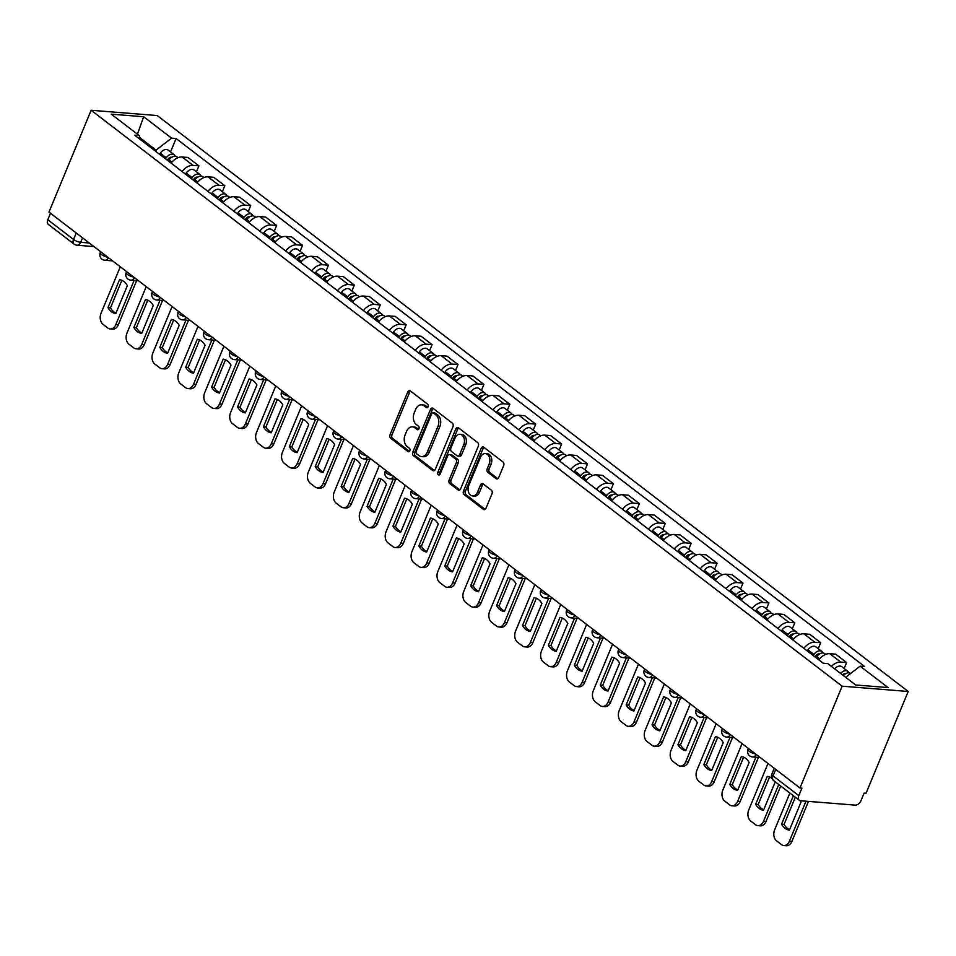 <?xml version="1.0" encoding="UTF-8"?>
<svg xmlns="http://www.w3.org/2000/svg" width="956" height="956" viewBox="0 0 956 956"><rect width="100%" height="100%" fill="white"/><g stroke="black" fill="none" stroke-linecap="round" stroke-linejoin="round"><path stroke-width="1.43" d="M428.109 406.742A1.876 1.326 -85.4 0 0 427.655 404.209L410.327 390.92A2.677 1.9 -85.4 0 0 409.562 390.622A2.677 1.9 -85.4 0 0 407.722 392.044L390.06 434.669A2.677 1.9 -85.4 0 0 390.717 438.29L408.033 451.567A1.876 1.326 -85.4 0 0 409.407 448.256L407.16 446.536A8.58 6.071 -85.4 0 1 405.093 434.956L406.563 431.407A8.58 6.071 -85.4 0 1 412.454 426.854A8.58 6.071 -85.4 0 1 414.916 427.834L417.151 429.543A1.876 1.326 -85.4 0 0 418.525 426.233L416.29 424.512A8.58 6.071 -85.4 0 1 414.211 412.932L415.681 409.383A8.58 6.071 -85.4 0 1 421.584 404.83A8.58 6.071 -85.4 0 1 424.034 405.81L426.28 407.519A1.876 1.326 -85.4 0 0 428.109 406.742M496.092 478.693A2.677 1.9 -85.4 0 0 496.857 478.992A2.677 1.9 -85.4 0 0 498.697 477.57L503.657 465.608A2.677 1.9 -85.4 0 0 502.999 461.999L483.772 447.241A2.677 1.9 -85.4 0 0 483.007 446.942A2.677 1.9 -85.4 0 0 481.155 448.364L463.505 490.99A2.677 1.9 -85.4 0 0 464.15 494.611L483.389 509.357A2.677 1.9 -85.4 0 0 484.154 509.668A2.677 1.9 -85.4 0 0 485.995 508.234L491.982 493.798A2.677 1.9 -85.4 0 0 491.336 490.177L483.103 483.867A2.677 1.9 -85.4 0 0 482.338 483.557A2.677 1.9 -85.4 0 0 480.486 484.979L477.522 492.149A7.17 5.079 -85.4 0 1 472.587 495.949A7.17 5.079 -85.4 0 1 468.799 485.457L480.426 457.398A7.17 5.079 -85.4 0 1 485.349 453.586A7.17 5.079 -85.4 0 1 489.149 464.078L487.213 468.763A2.677 1.9 -85.4 0 0 487.859 472.372L496.092 478.693L497.658 478.813M842.14 686.193L799.969 788.007L48.971 212.089L91.143 110.275L842.14 686.193L908.2 691.463L157.202 115.545L91.143 110.275M452.953 426.735A2.677 1.9 -85.4 0 0 452.308 423.114L433.068 408.367A2.677 1.9 -85.4 0 0 432.303 408.057A2.677 1.9 -85.4 0 0 430.463 409.479L412.801 452.104A2.677 1.9 -85.4 0 0 413.458 455.725L432.686 470.483A2.677 1.9 -85.4 0 0 433.462 470.782A2.677 1.9 -85.4 0 0 435.303 469.36L452.953 426.735M458.426 427.798L477.653 442.556A2.677 1.9 -85.4 0 1 478.311 446.177L460.649 488.803A2.677 1.9 -85.4 0 1 458.808 490.225A2.677 1.9 -85.4 0 1 458.044 489.914L449.81 483.605A2.677 1.9 -85.4 0 1 449.153 479.984L456.323 462.704A2.677 1.9 -85.4 0 0 455.665 459.083L450.204 454.889A2.677 1.9 -85.4 0 0 449.44 454.59A2.677 1.9 -85.4 0 0 447.599 456.012L440.142 474.009A1.876 1.326 -85.4 0 1 437.86 472.264L455.809 428.921A2.677 1.9 -85.4 0 1 457.649 427.499A2.677 1.9 -85.4 0 1 458.426 427.798M799.969 788.007L801.893 788.162L798.798 795.631A5.461 3.513 127.5 0 0 799.324 800.28A5.461 3.513 127.5 0 0 800.65 800.77L855.154 805.119A5.461 3.513 127.5 0 0 861.009 800.602L864.105 793.122L866.028 793.277L908.2 691.463M76.229 232.989L73.54 239.466A5.461 3.513 -52.5 0 0 74.066 244.115L48.326 224.373A5.461 3.513 -52.5 0 1 47.8 219.725L73.54 239.466A5.461 1.613 22.5 0 0 80.71 242.322L89.278 243.003M50.477 213.248L47.8 219.725M182.058 171.53A12.571 8.078 -52.5 0 1 193.04 165.388L182.082 156.987A12.571 8.078 127.5 0 0 171.1 163.118M182.082 156.987L187.95 157.453L198.908 165.854L196.434 171.829M193.04 165.388L198.908 165.854M222.342 191.69L224.815 185.727L213.857 177.314L207.99 176.848A12.571 8.078 127.5 0 0 197.008 182.99M207.966 191.391A12.571 8.078 -52.5 0 1 218.948 185.261L224.815 185.727M248.249 211.563L250.723 205.588L239.765 197.187L233.897 196.721A12.571 8.078 127.5 0 0 222.915 202.863M233.873 211.264A12.571 8.078 -52.5 0 1 244.856 205.122L250.723 205.588M274.157 231.424L276.631 225.461L265.672 217.06L259.805 216.582A12.571 8.078 127.5 0 0 248.823 222.724M259.781 231.137A12.571 8.078 -52.5 0 1 270.763 224.995L276.631 225.461M300.076 251.297L302.538 245.322L291.58 236.921L285.713 236.455A12.571 8.078 127.5 0 0 274.731 242.597M285.689 250.998A12.571 8.078 -52.5 0 1 296.671 244.856L302.538 245.322M325.984 271.169L328.446 265.194L317.488 256.794L311.62 256.316A12.571 8.078 127.5 0 0 300.638 262.458M311.596 270.871A12.571 8.078 -52.5 0 1 322.578 264.728L328.446 265.194M351.892 291.03L354.353 285.067L343.395 276.654L337.528 276.188A12.571 8.078 127.5 0 0 326.546 282.331M337.504 290.732A12.571 8.078 -52.5 0 1 348.486 284.589L354.353 285.067M377.799 310.903L380.261 304.928L369.303 296.527L363.435 296.061A12.571 8.078 127.5 0 0 352.453 302.204M363.411 310.604A12.571 8.078 -52.5 0 1 374.394 304.462L380.261 304.928M403.707 330.764L406.169 324.801L395.21 316.388L389.343 315.922A12.571 8.078 127.5 0 0 378.361 322.064M389.319 330.465A12.571 8.078 -52.5 0 1 400.301 324.335L406.169 324.801M429.614 350.637L432.088 344.662L421.118 336.261L415.251 335.795A12.571 8.078 127.5 0 0 404.269 341.937M415.227 350.338A12.571 8.078 -52.5 0 1 426.209 344.196L432.088 344.662M455.522 370.51L457.996 364.535L447.026 356.134L441.158 355.656A12.571 8.078 127.5 0 0 430.176 361.798M441.134 370.211A12.571 8.078 -52.5 0 1 452.116 364.069L457.996 364.535M481.43 390.371L483.903 384.408L472.933 375.995L467.066 375.529A12.571 8.078 127.5 0 0 456.084 381.671M467.042 390.072A12.571 8.078 -52.5 0 1 478.024 383.93L483.903 384.408M507.337 410.244L509.811 404.269L498.841 395.868L492.973 395.39A12.571 8.078 127.5 0 0 481.991 401.532M492.949 409.945A12.571 8.078 -52.5 0 1 503.932 403.802L509.811 404.269M533.245 430.104L535.719 424.141L524.748 415.729L518.881 415.263A12.571 8.078 127.5 0 0 507.899 421.405M518.857 429.806A12.571 8.078 -52.5 0 1 529.839 423.663L535.719 424.141M559.152 449.977L561.626 444.002L550.656 435.601L544.789 435.135A12.571 8.078 127.5 0 0 533.807 441.278M544.765 449.679A12.571 8.078 -52.5 0 1 555.747 443.536L561.626 444.002M585.06 469.838L587.534 463.875L576.564 455.462L570.696 454.996A12.571 8.078 127.5 0 0 559.714 461.139M570.672 469.551A12.571 8.078 -52.5 0 1 581.654 463.409L587.534 463.875M610.968 489.711L613.441 483.736L602.471 475.335L596.604 474.869A12.571 8.078 127.5 0 0 585.622 481.011M596.58 489.412A12.571 8.078 -52.5 0 1 607.562 483.27L613.441 483.736M636.875 509.584L639.349 503.609L628.379 495.208L622.511 494.73A12.571 8.078 127.5 0 0 611.529 500.872M622.487 509.285A12.571 8.078 -52.5 0 1 633.47 503.143L639.349 503.609M662.783 529.445L665.257 523.482L654.286 515.069L648.419 514.603A12.571 8.078 127.5 0 0 637.437 520.745M648.395 529.146A12.571 8.078 -52.5 0 1 659.377 523.004L665.257 523.482M688.69 549.318L691.164 543.343L680.194 534.942L674.327 534.476A12.571 8.078 127.5 0 0 663.345 540.606M674.303 549.019A12.571 8.078 -52.5 0 1 685.285 542.877L691.164 543.343M714.598 569.179L717.072 563.215L706.102 554.803L700.234 554.337A12.571 8.078 127.5 0 0 689.252 560.479M700.21 568.88A12.571 8.078 -52.5 0 1 711.192 562.737L717.072 563.215M740.506 589.051L742.979 583.076L732.009 574.676L726.142 574.209A12.571 8.078 127.5 0 0 715.16 580.352M726.118 588.753A12.571 8.078 -52.5 0 1 737.1 582.61L742.979 583.076M766.413 608.912L768.887 602.949L757.917 594.536L752.049 594.07A12.571 8.078 127.5 0 0 741.067 600.213M752.025 608.625A12.571 8.078 -52.5 0 1 763.008 602.483L768.887 602.949M792.321 628.785L794.795 622.81L783.824 614.409L777.957 613.943A12.571 8.078 127.5 0 0 766.975 620.086M777.933 628.486A12.571 8.078 -52.5 0 1 788.915 622.344L794.795 622.81M818.228 648.658L820.702 642.683L809.732 634.282L803.865 633.804A12.571 8.078 127.5 0 0 792.883 639.946M803.841 648.359A12.571 8.078 -52.5 0 1 814.823 642.217L820.702 642.683M844.136 668.519L846.61 662.556L835.64 654.143L829.772 653.677A12.571 8.078 127.5 0 0 818.79 659.819M831.385 666.368A12.571 8.078 -52.5 0 1 840.73 662.078L846.61 662.556M155.601 151.239L156.067 150.116L140.03 137.819M140.771 139.863L139.218 135.573L111.314 114.17L143.675 116.752L171.578 138.154L156.067 150.116M845.678 677.326L860.125 666.177L864.654 666.535L176.107 138.512L171.578 138.154M860.125 666.177L888.028 687.567L855.668 684.986L827.765 663.595L823.247 663.225L134.688 135.202L139.218 135.573M170.526 151.956L176.107 138.512M143.675 116.752L137.437 134.198M427.738 407.328L425.958 405.953A8.58 6.071 -85.4 0 0 423.508 404.986L421.584 404.83M412.454 426.854L414.378 427.009A8.58 6.071 -85.4 0 1 416.84 427.977L418.62 429.352M410.506 391.064A2.677 1.9 -85.4 0 0 409.646 392.199L391.984 434.825A2.677 1.9 -85.4 0 0 392.641 438.445L409.503 451.375M433.247 408.499A2.677 1.9 -85.4 0 0 432.387 409.634L414.725 452.26A2.677 1.9 -85.4 0 0 415.382 455.881L434.442 470.495M433.486 413.052A1.876 1.326 -85.4 0 0 431.658 413.84L416.171 451.256A1.876 1.326 -85.4 0 0 416.625 453.789L418.979 455.606A8.58 6.071 -85.4 0 0 421.441 456.574A8.58 6.071 -85.4 0 0 427.344 452.021L437.932 426.448A8.58 6.071 -85.4 0 0 435.852 414.868L433.486 413.052L435.422 413.207A1.876 1.326 -85.4 0 0 434.884 412.992L432.949 412.837M421.441 456.574L423.365 456.729A8.58 6.071 -85.4 0 0 429.268 452.176L427.344 452.021M435.422 413.207L437.776 415.024A8.58 6.071 -85.4 0 1 439.856 426.603L429.268 452.176M459.788 489.938L451.734 483.76L449.81 483.605M449.44 454.59L451.363 454.745A2.677 1.9 -85.4 0 1 452.128 455.044L457.589 459.239A2.677 1.9 -85.4 0 1 458.247 462.847L451.077 480.139A2.677 1.9 -85.4 0 0 451.734 483.76M458.593 427.941A2.677 1.9 -85.4 0 0 457.733 429.077L439.784 472.407A1.876 1.326 -85.4 0 0 439.856 474.499M463.744 444.755A7.17 5.079 -85.4 0 0 459.955 434.263A7.17 5.079 -85.4 0 0 455.032 438.075L450.933 447.958A2.677 1.9 -85.4 0 0 451.579 451.579L457.04 455.761A2.677 1.9 -85.4 0 0 457.805 456.072A2.677 1.9 -85.4 0 0 459.657 454.65L463.744 444.755L465.668 444.91A7.17 5.079 -85.4 0 0 461.879 434.418L459.955 434.263M457.805 456.072L459.74 456.227A2.677 1.9 -85.4 0 0 461.581 454.805L459.657 454.65M465.668 444.91L461.581 454.805M485.349 453.586L487.285 453.742A7.17 5.079 -85.4 0 1 491.073 464.234L489.137 468.906A2.677 1.9 -85.4 0 0 489.783 472.527L497.837 478.705M472.587 495.949L474.511 496.104A7.17 5.079 -85.4 0 0 479.446 492.292L477.522 492.149M483.282 483.999A2.677 1.9 -85.4 0 0 482.41 485.134L479.446 492.292M483.951 447.384A2.677 1.9 -85.4 0 0 483.079 448.519L465.429 491.145A2.677 1.9 -85.4 0 0 466.074 494.754L485.134 509.369M168.316 160.99L169.081 159.915A6.835 4.398 -52.5 0 1 176.944 156.868L177.995 157.68M119.56 279.654L107.98 307.605A17.077 12.081 -85.4 0 0 115.784 313.592L127.363 285.641A17.077 12.081 -85.4 0 0 119.56 279.654M120.289 266.784L101.037 313.269A8.198 5.796 -85.4 0 0 103.021 324.335L107.837 328.028A8.198 5.796 -85.4 0 0 110.179 328.96A8.198 5.796 -85.4 0 0 115.819 324.61L134.127 280.395M167.312 160.214L168.184 158.983A3.274 2.103 -52.5 0 1 171.686 157.37M165.496 158.827L166.26 157.752A6.835 4.398 -52.5 0 1 174.123 154.705A6.835 4.398 -52.5 0 1 175.175 156.258M159.509 154.239L160.273 153.163A6.835 4.398 -52.5 0 1 168.136 150.128L174.123 154.705M121.866 280.323L110.49 307.808A17.077 12.081 -85.4 0 0 115.975 313.126M136.636 280.598L118.317 324.813A8.198 5.796 94.6 0 1 112.689 329.163L110.179 328.96M110.49 307.808L107.98 307.605M194.223 180.863L194.988 179.788A6.835 4.398 -52.5 0 1 202.851 176.741L203.903 177.553M145.467 299.527L133.888 327.466A17.077 12.081 -85.4 0 0 141.691 333.453L153.271 305.514A17.077 12.081 -85.4 0 0 145.467 299.527M146.196 286.657L126.945 333.142A8.198 5.796 -85.4 0 0 128.929 344.196L133.744 347.888A8.198 5.796 -85.4 0 0 136.087 348.82A8.198 5.796 -85.4 0 0 141.727 344.471L160.034 300.268M193.22 180.087L194.092 178.856A3.274 2.103 -52.5 0 1 197.605 177.23M191.403 178.688L192.168 177.625A6.835 4.398 -52.5 0 1 200.031 174.578A6.835 4.398 -52.5 0 1 201.083 176.119M185.416 174.112L186.181 173.036A6.835 4.398 -52.5 0 1 194.044 169.989L200.031 174.578M147.774 300.196L136.397 327.669A17.077 12.081 -85.4 0 0 141.882 332.987M162.544 300.471L144.225 344.674A8.198 5.796 94.6 0 1 138.596 349.024L136.087 348.82M136.397 327.669L133.888 327.466M220.131 200.724L220.896 199.649A6.835 4.398 -52.5 0 1 228.759 196.613L229.81 197.414M171.375 319.4L159.795 347.339A17.077 12.081 -85.4 0 0 167.599 353.326L179.178 325.375A17.077 12.081 -85.4 0 0 171.375 319.4M172.104 306.518L152.852 353.003A8.198 5.796 -85.4 0 0 154.836 364.069L159.652 367.761A8.198 5.796 -85.4 0 0 161.994 368.693A8.198 5.796 -85.4 0 0 167.635 364.344L185.942 320.129M219.127 199.947L220 198.729A3.274 2.103 -52.5 0 1 223.513 197.103M217.311 198.561L218.076 197.486A6.835 4.398 -52.5 0 1 225.939 194.438A6.835 4.398 -52.5 0 1 226.99 195.992M211.324 193.972L212.089 192.909A6.835 4.398 -52.5 0 1 219.952 189.862L225.939 194.438M173.681 320.057L162.305 347.542A17.077 12.081 -85.4 0 0 167.79 352.86M188.452 320.332L170.132 364.547A8.198 5.796 94.6 0 1 164.504 368.897L161.994 368.693M162.305 347.542L159.795 347.339M246.039 220.597L246.803 219.522A6.835 4.398 -52.5 0 1 254.666 216.474L255.718 217.287M197.283 339.26L185.703 367.212A17.077 12.081 -85.4 0 0 193.506 373.187L205.086 345.247A17.077 12.081 -85.4 0 0 197.283 339.26M198.011 326.39L178.76 372.876A8.198 5.796 -85.4 0 0 180.744 383.93L185.56 387.634A8.198 5.796 -85.4 0 0 187.902 388.566A8.198 5.796 -85.4 0 0 193.542 384.216L211.85 340.001M245.035 219.82L245.907 218.589A3.274 2.103 -52.5 0 1 249.42 216.976M243.218 218.434L243.983 217.359A6.835 4.398 -52.5 0 1 251.846 214.311A6.835 4.398 -52.5 0 1 252.898 215.865M237.231 213.845L237.996 212.77A6.835 4.398 -52.5 0 1 245.859 209.723L251.846 214.311M199.589 339.93L188.213 367.403A17.077 12.081 -85.4 0 0 193.698 372.732M214.359 340.205L196.04 384.408A8.198 5.796 94.6 0 1 190.411 388.757L187.902 388.566M188.213 367.403L185.703 367.212M271.946 240.458L272.711 239.394A6.835 4.398 -52.5 0 1 280.574 236.347L281.626 237.16M223.19 359.133L211.611 387.072A17.077 12.081 -85.4 0 0 219.414 393.059L230.994 365.12A17.077 12.081 -85.4 0 0 223.19 359.133M223.919 346.251L204.668 392.749A8.198 5.796 -85.4 0 0 206.651 403.802L211.467 407.495A8.198 5.796 -85.4 0 0 213.809 408.427A8.198 5.796 -85.4 0 0 219.45 404.077L237.757 359.874M270.942 239.693L271.815 238.462A3.274 2.103 -52.5 0 1 275.328 236.837M269.126 238.295L269.891 237.219A6.835 4.398 -52.5 0 1 277.754 234.184A6.835 4.398 -52.5 0 1 278.805 235.726M263.139 233.706L263.904 232.643A6.835 4.398 -52.5 0 1 271.767 229.595L277.754 234.184M225.496 359.791L214.12 387.276A17.077 12.081 -85.4 0 0 219.605 392.593M240.267 360.065L221.947 404.28A8.198 5.796 94.6 0 1 216.319 408.63L213.809 408.427M214.12 387.276L211.611 387.072M297.854 260.331L298.619 259.255A6.835 4.398 -52.5 0 1 306.482 256.208L307.533 257.021M249.098 378.994L237.518 406.945A17.077 12.081 -85.4 0 0 245.322 412.932L256.901 384.981A17.077 12.081 -85.4 0 0 249.098 378.994M249.827 366.124L230.575 412.61A8.198 5.796 -85.4 0 0 232.559 423.675L237.375 427.368A8.198 5.796 -85.4 0 0 239.717 428.3A8.198 5.796 -85.4 0 0 245.357 423.95L263.665 379.735M296.85 259.554L297.722 258.323A3.274 2.103 -52.5 0 1 301.236 256.71M295.034 258.168L295.798 257.092A6.835 4.398 -52.5 0 1 303.661 254.045A6.835 4.398 -52.5 0 1 304.713 255.599M289.047 253.579L289.823 252.504A6.835 4.398 -52.5 0 1 297.675 249.468L303.661 254.045M251.404 379.663L240.028 407.137A17.077 12.081 -85.4 0 0 245.513 412.466M266.174 379.938L247.855 424.141A8.198 5.796 94.6 0 1 242.226 428.503L239.717 428.3M240.028 407.137L237.518 406.945M323.761 280.192L324.526 279.128A6.835 4.398 -52.5 0 1 332.389 276.081L333.441 276.893M275.005 398.867L263.426 426.806A17.077 12.081 -85.4 0 0 271.229 432.793L282.809 404.854A17.077 12.081 -85.4 0 0 275.005 398.867M275.734 385.997L256.483 432.482A8.198 5.796 -85.4 0 0 258.467 443.536L263.282 447.229A8.198 5.796 -85.4 0 0 265.625 448.161A8.198 5.796 -85.4 0 0 271.265 443.811L289.572 399.608M322.758 279.427L323.63 278.196A3.274 2.103 -52.5 0 1 327.143 276.571M320.941 278.029L321.706 276.965A6.835 4.398 -52.5 0 1 329.569 273.918A6.835 4.398 -52.5 0 1 330.621 275.459M314.966 273.452L315.731 272.376A6.835 4.398 -52.5 0 1 323.582 269.329L329.569 273.918M277.312 399.524L265.935 427.009A17.077 12.081 -85.4 0 0 271.42 432.327M292.082 399.799L273.763 444.014A8.198 5.796 94.6 0 1 268.134 448.364L265.625 448.161M265.935 427.009L263.426 426.806M349.669 300.065L350.434 298.989A6.835 4.398 -52.5 0 1 358.297 295.954L359.348 296.754M300.913 418.728L289.333 446.679A17.077 12.081 -85.4 0 0 297.137 452.666L308.716 424.715A17.077 12.081 -85.4 0 0 300.913 418.728M301.642 405.858L282.39 452.343A8.198 5.796 -85.4 0 0 284.374 463.409L289.19 467.102A8.198 5.796 -85.4 0 0 291.532 468.034A8.198 5.796 -85.4 0 0 297.173 463.684L315.48 419.469M348.665 299.288L349.538 298.069A3.274 2.103 -52.5 0 1 353.051 296.444M346.849 297.902L347.614 296.826A6.835 4.398 -52.5 0 1 355.477 293.779A6.835 4.398 -52.5 0 1 356.528 295.332M340.874 293.313L341.639 292.237A6.835 4.398 -52.5 0 1 349.49 289.202L355.477 293.779M303.219 419.397L291.843 446.882A17.077 12.081 -85.4 0 0 297.328 452.2M317.99 419.672L299.67 463.887A8.198 5.796 94.6 0 1 294.042 468.237L291.532 468.034M291.843 446.882L289.333 446.679M375.577 319.937L376.341 318.862A6.835 4.398 -52.5 0 1 384.204 315.815L385.256 316.627M326.821 438.601L315.241 466.54A17.077 12.081 -85.4 0 0 323.044 472.527L334.624 444.588A17.077 12.081 -85.4 0 0 326.821 438.601M327.55 425.731L308.298 472.216A8.198 5.796 -85.4 0 0 310.282 483.27L315.098 486.963A8.198 5.796 -85.4 0 0 317.44 487.907A8.198 5.796 -85.4 0 0 323.08 483.545L341.388 439.342M374.573 319.161L375.445 317.93A3.274 2.103 -52.5 0 1 378.958 316.305M372.756 317.762L373.521 316.699A6.835 4.398 -52.5 0 1 381.384 313.652A6.835 4.398 -52.5 0 1 382.436 315.193M366.781 313.186L367.546 312.11A6.835 4.398 -52.5 0 1 375.397 309.063L381.384 313.652M329.127 439.27L317.75 466.743A17.077 12.081 -85.4 0 0 323.236 472.061M343.897 439.545L325.578 483.748A8.198 5.796 94.6 0 1 319.949 488.098L317.44 487.907M317.75 466.743L315.241 466.54M401.484 339.798L402.249 338.723A6.835 4.398 -52.5 0 1 410.112 335.687L411.164 336.5M352.728 458.474L341.149 486.413A17.077 12.081 -85.4 0 0 348.952 492.4L360.531 464.449A17.077 12.081 -85.4 0 0 352.728 458.474M353.457 445.592L334.206 492.089A8.198 5.796 -85.4 0 0 336.189 503.143L341.005 506.835A8.198 5.796 -85.4 0 0 343.347 507.767A8.198 5.796 -85.4 0 0 348.988 503.418L367.295 459.203M400.48 339.022L401.353 337.803A3.274 2.103 -52.5 0 1 404.866 336.177M398.664 337.635L399.429 336.56A6.835 4.398 -52.5 0 1 407.292 333.525A6.835 4.398 -52.5 0 1 408.343 335.066M392.689 333.046L393.454 331.983A6.835 4.398 -52.5 0 1 401.305 328.936L407.292 333.525M355.035 459.131L343.658 486.616A17.077 12.081 -85.4 0 0 349.143 491.934M369.805 459.406L351.485 503.621A8.198 5.796 94.6 0 1 345.857 507.971L343.347 507.767M343.658 486.616L341.149 486.413M427.392 359.671L428.157 358.596A6.835 4.398 -52.5 0 1 436.02 355.548L437.071 356.361M378.636 478.335L367.056 506.286A17.077 12.081 -85.4 0 0 374.86 512.273L386.439 484.322A17.077 12.081 -85.4 0 0 378.636 478.335M379.365 465.464L360.113 511.95A8.198 5.796 -85.4 0 0 362.097 523.004L366.913 526.708A8.198 5.796 -85.4 0 0 369.267 527.64A8.198 5.796 -85.4 0 0 374.895 523.29L393.203 479.075M426.388 358.894L427.26 357.664A3.274 2.103 -52.5 0 1 430.774 356.05M424.572 357.508L425.336 356.433A6.835 4.398 -52.5 0 1 433.199 353.385A6.835 4.398 -52.5 0 1 434.251 354.939M418.597 352.919L419.361 351.844A6.835 4.398 -52.5 0 1 427.213 348.797L433.199 353.385M380.942 479.004L369.566 506.477A17.077 12.081 -85.4 0 0 375.051 511.807M395.712 479.279L377.405 523.482A8.198 5.796 94.6 0 1 371.765 527.832L369.267 527.64M369.566 506.477L367.056 506.286M453.299 379.532L454.064 378.468A6.835 4.398 -52.5 0 1 461.927 375.421L462.979 376.234M404.543 498.207L392.964 526.147A17.077 12.081 -85.4 0 0 400.767 532.134L412.347 504.194A17.077 12.081 -85.4 0 0 404.543 498.207M405.272 485.325L386.021 531.823A8.198 5.796 -85.4 0 0 388.005 542.877L392.82 546.569A8.198 5.796 -85.4 0 0 395.175 547.501A8.198 5.796 -85.4 0 0 400.803 543.151L419.11 498.948M452.296 378.767L453.168 377.536A3.274 2.103 -52.5 0 1 456.681 375.911M450.479 377.369L451.244 376.294A6.835 4.398 -52.5 0 1 459.107 373.258A6.835 4.398 -52.5 0 1 460.159 374.8M444.504 372.78L445.269 371.717A6.835 4.398 -52.5 0 1 453.12 368.669L459.107 373.258M406.85 498.865L395.473 526.35A17.077 12.081 -85.4 0 0 400.958 531.667M421.62 499.14L403.312 543.355A8.198 5.796 94.6 0 1 397.672 547.704L395.175 547.501M395.473 526.35L392.964 526.147M479.207 399.405L479.972 398.329A6.835 4.398 -52.5 0 1 487.835 395.282L488.886 396.095M430.451 518.068L418.871 546.019A17.077 12.081 -85.4 0 0 426.675 552.006L438.254 524.055A17.077 12.081 -85.4 0 0 430.451 518.068M431.192 505.198L411.928 551.684A8.198 5.796 -85.4 0 0 413.912 562.749L418.728 566.442A8.198 5.796 -85.4 0 0 421.082 567.374A8.198 5.796 -85.4 0 0 426.711 563.024L445.018 518.809M478.203 398.628L479.075 397.397A3.274 2.103 -52.5 0 1 482.589 395.784M476.387 397.242L477.152 396.166A6.835 4.398 -52.5 0 1 485.015 393.119A6.835 4.398 -52.5 0 1 486.066 394.673M470.412 392.653L471.177 391.578A6.835 4.398 -52.5 0 1 479.028 388.542L485.015 393.119M432.757 518.738L421.381 546.211A17.077 12.081 -85.4 0 0 426.878 551.54M447.528 519.012L429.22 563.215A8.198 5.796 94.6 0 1 423.58 567.577L421.082 567.374M421.381 546.211L418.871 546.019M505.115 419.266L505.879 418.202A6.835 4.398 -52.5 0 1 513.742 415.155L514.794 415.968M456.359 537.941L444.779 565.88A17.077 12.081 -85.4 0 0 452.582 571.867L464.162 543.928A17.077 12.081 -85.4 0 0 456.359 537.941M457.099 525.071L437.836 571.557A8.198 5.796 -85.4 0 0 439.82 582.61L444.636 586.303A8.198 5.796 -85.4 0 0 446.99 587.235A8.198 5.796 -85.4 0 0 452.618 582.885L470.926 538.682M504.111 418.501L504.983 417.27A3.274 2.103 -52.5 0 1 508.496 415.645M502.294 417.103L503.059 416.039A6.835 4.398 -52.5 0 1 510.922 412.992A6.835 4.398 -52.5 0 1 511.974 414.534M496.319 412.526L497.084 411.45A6.835 4.398 -52.5 0 1 504.935 408.403L510.922 412.992M458.665 538.598L447.289 566.083A17.077 12.081 -85.4 0 0 452.786 571.401M473.435 538.873L455.128 583.088A8.198 5.796 94.6 0 1 449.487 587.438L446.99 587.235M447.289 566.083L444.779 565.88M531.022 439.139L531.787 438.063A6.835 4.398 -52.5 0 1 539.65 435.028L540.702 435.828M482.266 557.802L470.687 585.753A17.077 12.081 -85.4 0 0 478.49 591.74L490.07 563.789A17.077 12.081 -85.4 0 0 482.266 557.802M483.007 544.932L463.744 591.417A8.198 5.796 -85.4 0 0 465.727 602.483L470.543 606.176A8.198 5.796 -85.4 0 0 472.897 607.108A8.198 5.796 -85.4 0 0 478.526 602.758L496.833 558.543M530.018 438.362L530.891 437.143A3.274 2.103 -52.5 0 1 534.404 435.518M528.202 436.976L528.967 435.9A6.835 4.398 -52.5 0 1 536.83 432.853A6.835 4.398 -52.5 0 1 537.881 434.406M522.227 432.387L522.992 431.311A6.835 4.398 -52.5 0 1 530.843 428.276L536.83 432.853M484.573 558.471L473.196 585.956A17.077 12.081 -85.4 0 0 478.693 591.274M499.343 558.746L481.035 602.961A8.198 5.796 94.6 0 1 475.395 607.311L472.897 607.108M473.196 585.956L470.687 585.753M556.93 459.011L557.695 457.936A6.835 4.398 -52.5 0 1 565.558 454.889L566.609 455.701M508.174 577.675L496.594 605.626A17.077 12.081 -85.4 0 0 504.398 611.601L515.977 583.662A17.077 12.081 -85.4 0 0 508.174 577.675M508.915 564.805L489.651 611.29A8.198 5.796 -85.4 0 0 491.635 622.344L496.451 626.037A8.198 5.796 -85.4 0 0 498.805 626.981A8.198 5.796 -85.4 0 0 504.433 622.619L522.741 578.416M555.926 458.235L556.798 457.004A3.274 2.103 -52.5 0 1 560.312 455.391M554.11 456.837L554.874 455.773A6.835 4.398 -52.5 0 1 562.737 452.726A6.835 4.398 -52.5 0 1 563.789 454.267M548.135 452.26L548.899 451.184A6.835 4.398 -52.5 0 1 556.75 448.137L562.737 452.726M510.48 578.344L499.104 605.817A17.077 12.081 -85.4 0 0 504.601 611.147M525.25 578.619L506.943 622.822A8.198 5.796 94.6 0 1 501.303 627.172L498.805 626.981M499.104 605.817L496.594 605.626M582.837 478.872L583.602 477.797A6.835 4.398 -52.5 0 1 591.465 474.762L592.529 475.574M534.081 597.548L522.502 625.487A17.077 12.081 -85.4 0 0 530.305 631.474L541.885 603.535A17.077 12.081 -85.4 0 0 534.081 597.548M534.822 584.666L515.559 631.163A8.198 5.796 -85.4 0 0 517.543 642.217L522.358 645.909A8.198 5.796 -85.4 0 0 524.713 646.842A8.198 5.796 -85.4 0 0 530.341 642.492L548.648 598.289M581.834 478.096L582.706 476.877A3.274 2.103 -52.5 0 1 586.219 475.252M580.017 476.709L580.782 475.634A6.835 4.398 -52.5 0 1 588.645 472.599A6.835 4.398 -52.5 0 1 589.697 474.14M574.042 472.121L574.807 471.057A6.835 4.398 -52.5 0 1 582.658 468.01L588.645 472.599M536.388 598.205L525.011 625.69A17.077 12.081 -85.4 0 0 530.508 631.008M551.158 598.48L532.851 642.695A8.198 5.796 94.6 0 1 527.21 647.045L524.713 646.842M525.011 625.69L522.502 625.487M608.745 498.745L609.51 497.67A6.835 4.398 -52.5 0 1 617.373 494.622L618.436 495.435M559.989 617.409L548.409 645.36A17.077 12.081 -85.4 0 0 556.213 651.347L567.792 623.396A17.077 12.081 -85.4 0 0 559.989 617.409M560.73 604.539L541.466 651.024A8.198 5.796 -85.4 0 0 543.45 662.09L548.266 665.782A8.198 5.796 -85.4 0 0 550.62 666.714A8.198 5.796 -85.4 0 0 556.249 662.365L574.556 618.15M607.741 497.968L608.614 496.738A3.274 2.103 -52.5 0 1 612.127 495.124M605.925 496.582L606.69 495.507A6.835 4.398 -52.5 0 1 614.553 492.46A6.835 4.398 -52.5 0 1 615.604 494.013M599.95 491.993L600.715 490.918A6.835 4.398 -52.5 0 1 608.566 487.871L614.553 492.46M562.295 618.078L550.919 645.551A17.077 12.081 -85.4 0 0 556.416 650.881M577.066 618.353L558.758 662.556A8.198 5.796 94.6 0 1 553.118 666.906L550.62 666.714M550.919 645.551L548.409 645.36M634.653 518.606L635.417 517.543A6.835 4.398 -52.5 0 1 643.28 514.495L644.344 515.308M585.897 637.282L574.317 665.221A17.077 12.081 -85.4 0 0 582.12 671.208L593.7 643.269A17.077 12.081 -85.4 0 0 585.897 637.282M586.637 624.411L567.374 670.897A8.198 5.796 -85.4 0 0 569.358 681.951L574.174 685.643A8.198 5.796 -85.4 0 0 576.528 686.575A8.198 5.796 -85.4 0 0 582.156 682.226L600.476 638.022M633.649 517.841L634.521 516.61A3.274 2.103 -52.5 0 1 638.034 514.985M631.832 516.443L632.597 515.368A6.835 4.398 -52.5 0 1 640.46 512.332A6.835 4.398 -52.5 0 1 641.512 513.874M625.857 511.854L626.622 510.791A6.835 4.398 -52.5 0 1 634.485 507.744L640.46 512.332M588.203 637.939L576.827 665.424A17.077 12.081 -85.4 0 0 582.324 670.742M602.973 638.214L584.666 682.429A8.198 5.796 94.6 0 1 579.025 686.778L576.528 686.575M576.827 665.424L574.317 665.221M660.56 538.479L661.325 537.403A6.835 4.398 -52.5 0 1 669.188 534.356L670.252 535.169M611.804 657.142L600.225 685.093A17.077 12.081 -85.4 0 0 608.028 691.08L619.608 663.129A17.077 12.081 -85.4 0 0 611.804 657.142M612.545 644.272L593.282 690.758A8.198 5.796 -85.4 0 0 595.265 701.823L600.081 705.516A8.198 5.796 -85.4 0 0 602.435 706.448A8.198 5.796 -85.4 0 0 608.064 702.098L626.383 657.883M659.556 537.702L660.429 536.471A3.274 2.103 -52.5 0 1 663.942 534.858M657.74 536.316L658.505 535.24A6.835 4.398 -52.5 0 1 666.368 532.193A6.835 4.398 -52.5 0 1 667.419 533.747M651.765 531.727L652.53 530.652A6.835 4.398 -52.5 0 1 660.393 527.616L666.368 532.193M614.111 657.812L602.734 685.297A17.077 12.081 -85.4 0 0 608.231 690.614M628.881 658.087L610.573 702.302A8.198 5.796 94.6 0 1 604.933 706.651L602.435 706.448M602.734 685.297L600.225 685.093M686.468 558.34L687.233 557.276A6.835 4.398 -52.5 0 1 695.096 554.229L696.159 555.042M637.712 677.015L626.132 704.954A17.077 12.081 -85.4 0 0 633.947 710.941L645.515 683.002A17.077 12.081 -85.4 0 0 637.712 677.015M638.453 664.145L619.189 710.631A8.198 5.796 -85.4 0 0 621.173 721.684L625.989 725.377A8.198 5.796 -85.4 0 0 628.343 726.309A8.198 5.796 -85.4 0 0 633.971 721.959L652.291 677.756M685.464 557.575L686.336 556.344A3.274 2.103 -52.5 0 1 689.85 554.719M683.648 556.177L684.412 555.113A6.835 4.398 -52.5 0 1 692.275 552.066A6.835 4.398 -52.5 0 1 693.327 553.608M677.673 551.6L678.437 550.525A6.835 4.398 -52.5 0 1 686.3 547.477L692.275 552.066M640.018 677.685L628.642 705.158A17.077 12.081 -85.4 0 0 634.139 710.475M654.788 677.959L636.481 722.162A8.198 5.796 94.6 0 1 630.841 726.512L628.343 726.309M628.642 705.158L626.132 704.954M712.375 578.213L713.14 577.137A6.835 4.398 -52.5 0 1 721.003 574.102L722.067 574.903M663.619 696.876L652.04 724.827A17.077 12.081 -85.4 0 0 659.855 730.814L671.423 702.863A17.077 12.081 -85.4 0 0 663.619 696.876M664.36 684.006L645.097 730.492A8.198 5.796 -85.4 0 0 647.081 741.557L651.896 745.25A8.198 5.796 -85.4 0 0 654.251 746.182A8.198 5.796 -85.4 0 0 659.879 741.832L678.198 697.617M711.372 577.436L712.244 576.217A3.274 2.103 -52.5 0 1 715.757 574.592M709.555 576.05L710.32 574.974A6.835 4.398 -52.5 0 1 718.183 571.927A6.835 4.398 -52.5 0 1 719.235 573.481M703.58 571.461L704.345 570.385A6.835 4.398 -52.5 0 1 712.208 567.35L718.183 571.927M665.926 697.545L654.549 725.03A17.077 12.081 -85.4 0 0 660.046 730.348M680.696 697.82L662.389 742.035A8.198 5.796 94.6 0 1 656.748 746.385L654.251 746.182M654.549 725.03L652.04 724.827M738.283 598.086L739.048 597.01A6.835 4.398 -52.5 0 1 746.911 593.963L747.974 594.775M689.527 716.749L677.947 744.7A17.077 12.081 -85.4 0 0 685.763 750.675L697.33 722.736A17.077 12.081 -85.4 0 0 689.527 716.749M690.268 703.879L671.004 750.364A8.198 5.796 -85.4 0 0 672.988 761.418L677.804 765.111A8.198 5.796 -85.4 0 0 680.158 766.055A8.198 5.796 -85.4 0 0 685.787 761.705L704.106 717.49M737.279 597.309L738.152 596.078A3.274 2.103 -52.5 0 1 741.665 594.465M735.463 595.911L736.228 594.847A6.835 4.398 -52.5 0 1 744.091 591.8A6.835 4.398 -52.5 0 1 745.142 593.341M729.488 591.334L730.253 590.258A6.835 4.398 -52.5 0 1 738.116 587.211L744.091 591.8M691.833 717.418L680.457 744.891A17.077 12.081 -85.4 0 0 685.954 750.221M706.603 717.693L688.296 761.896A8.198 5.796 94.6 0 1 682.656 766.246L680.158 766.055M680.457 744.891L677.947 744.7M764.191 617.946L764.955 616.871A6.835 4.398 -52.5 0 1 772.818 613.836L773.882 614.648M715.435 736.622L703.855 764.561A17.077 12.081 -85.4 0 0 711.67 770.548L723.238 742.609A17.077 12.081 -85.4 0 0 715.435 736.622M716.175 723.74L696.912 770.237A8.198 5.796 -85.4 0 0 698.896 781.291L703.712 784.984A8.198 5.796 -85.4 0 0 706.066 785.916A8.198 5.796 -85.4 0 0 711.694 781.566L730.014 737.363M763.187 617.182L764.059 615.951A3.274 2.103 -52.5 0 1 767.572 614.326M761.37 615.784L762.135 614.708A6.835 4.398 -52.5 0 1 769.998 611.673A6.835 4.398 -52.5 0 1 771.05 613.214M755.395 611.195L756.16 610.131A6.835 4.398 -52.5 0 1 764.023 607.084L769.998 611.673M717.741 737.279L706.365 764.764A17.077 12.081 -85.4 0 0 711.862 770.082M732.511 737.554L714.204 781.769A8.198 5.796 94.6 0 1 708.563 786.119L706.066 785.916M706.365 764.764L703.855 764.561M790.098 637.819L790.863 636.744A6.835 4.398 -52.5 0 1 798.726 633.697L799.79 634.509M741.342 756.483L729.763 784.434A17.077 12.081 -85.4 0 0 737.578 790.421L749.145 762.47A17.077 12.081 -85.4 0 0 741.342 756.483M742.083 743.613L722.82 790.098A8.198 5.796 -85.4 0 0 724.803 801.164L729.619 804.856A8.198 5.796 -85.4 0 0 731.973 805.788A8.198 5.796 -85.4 0 0 737.602 801.439L755.921 757.224M789.094 637.043L789.967 635.812A3.274 2.103 -52.5 0 1 793.48 634.198M787.278 635.656L788.043 634.581A6.835 4.398 -52.5 0 1 795.906 631.534A6.835 4.398 -52.5 0 1 796.957 633.087M781.303 631.068L782.068 629.992A6.835 4.398 -52.5 0 1 789.931 626.945L795.906 631.534M743.649 757.152L732.272 784.625A17.077 12.081 -85.4 0 0 737.769 789.955M758.419 757.427L740.111 801.63A8.198 5.796 94.6 0 1 734.471 805.98L731.973 805.788M732.272 784.625L729.763 784.434M816.006 657.68L816.771 656.617A6.835 4.398 -52.5 0 1 824.634 653.569L825.697 654.382M771.946 778.507A17.077 12.081 -85.4 0 0 767.25 776.356L755.67 804.295A17.077 12.081 -85.4 0 0 763.486 810.282L775.053 782.343A17.077 12.081 -85.4 0 0 774.264 781.064M767.991 763.486L748.727 809.971A8.198 5.796 -85.4 0 0 750.711 821.025L755.527 824.717A8.198 5.796 -85.4 0 0 757.881 825.649A8.198 5.796 -85.4 0 0 763.509 821.3L778.758 784.506M815.002 656.915L815.874 655.685A3.274 2.103 -52.5 0 1 819.388 654.059M813.186 655.517L813.95 654.442A6.835 4.398 -52.5 0 1 821.813 651.406A6.835 4.398 -52.5 0 1 822.865 652.948M807.211 650.94L807.975 649.865A6.835 4.398 -52.5 0 1 815.838 646.818L821.813 651.406M769.556 777.013L758.18 804.498A17.077 12.081 -85.4 0 0 763.677 809.816M780.717 786.011L766.019 821.503A8.198 5.796 94.6 0 1 760.379 825.853L757.881 825.649M758.18 804.498L755.67 804.295M843.407 675.581A6.835 4.398 -52.5 0 1 850.541 673.43L850.637 673.502M794.364 796.479A17.077 12.081 -85.4 0 0 793.157 796.217L781.578 824.168A17.077 12.081 -85.4 0 0 789.393 830.155L800.961 802.203A17.077 12.081 -85.4 0 0 799.945 800.626M789.883 793.038L774.635 829.832A8.198 5.796 -85.4 0 0 776.619 840.898L781.434 844.59A8.198 5.796 -85.4 0 0 783.789 845.522A8.198 5.796 -85.4 0 0 789.417 841.172L805.98 801.2M842.415 674.828A3.274 2.103 -52.5 0 1 845.295 673.932M840.575 673.418A6.835 4.398 -52.5 0 1 847.721 671.267A6.835 4.398 -52.5 0 1 848.773 672.821M834.6 668.83A6.835 4.398 -52.5 0 1 841.746 666.691L847.721 671.267M795.332 797.22L784.087 824.371A17.077 12.081 -85.4 0 0 789.584 829.688M808.477 801.391L791.927 841.376A8.198 5.796 94.6 0 1 786.286 845.725L783.789 845.522M784.087 824.371L781.578 824.168M82.563 237.853L80.71 242.322A5.461 3.86 -85.4 0 1 76.958 245.226L93.939 246.576M814.823 642.217L803.865 633.804M788.915 622.344L777.957 613.943M763.008 602.483L752.049 594.07M737.1 582.61L726.142 574.209M711.192 562.737L700.234 554.337M685.285 542.877L674.327 534.476M659.377 523.004L648.419 514.603M633.47 503.143L622.511 494.73M607.562 483.27L596.604 474.869M581.654 463.409L570.696 454.996M555.747 443.536L544.789 435.135M529.839 423.663L518.881 415.263M503.932 403.802L492.973 395.39M478.024 383.93L467.066 375.529M452.116 364.069L441.158 355.656M426.209 344.196L415.251 335.795M400.301 324.335L389.343 315.922M374.394 304.462L363.435 296.061M348.486 284.589L337.528 276.188M322.578 264.728L311.62 256.316M296.671 244.856L285.713 236.455M270.763 224.995L259.805 216.582M244.856 205.122L233.897 196.721M218.948 185.261L207.99 176.848M840.73 662.078L829.772 653.677M100.667 251.727L100.249 252.719A5.461 1.613 22.5 0 0 102.507 255.216A5.461 1.613 22.5 0 0 107.885 257.272M108.458 257.714A5.461 3.86 94.6 0 1 104.861 260.259L112.593 260.88M126.574 271.6L126.156 272.591A5.461 1.613 22.5 0 0 128.415 275.089A5.461 1.613 22.5 0 0 133.792 277.132M152.482 291.472L152.064 292.464A5.461 1.613 22.5 0 0 154.322 294.962A5.461 1.613 22.5 0 0 159.7 297.005M178.39 311.333L177.971 312.325A5.461 1.613 22.5 0 0 180.23 314.823A5.461 1.613 22.5 0 0 185.607 316.866M204.297 331.206L203.879 332.198A5.461 1.613 22.5 0 0 206.138 334.696A5.461 1.613 22.5 0 0 211.515 336.739M230.205 351.067L229.787 352.059A5.461 1.613 22.5 0 0 232.045 354.557A5.461 1.613 22.5 0 0 237.423 356.6M256.112 370.94L255.694 371.932A5.461 1.613 22.5 0 0 257.965 374.429A5.461 1.613 22.5 0 0 263.33 376.473M282.02 390.801L281.602 391.793A5.461 1.613 22.5 0 0 283.872 394.29A5.461 1.613 22.5 0 0 289.238 396.346M307.928 410.674L307.509 411.666A5.461 1.613 22.5 0 0 309.78 414.163A5.461 1.613 22.5 0 0 315.145 416.207M333.835 430.547L333.417 431.538A5.461 1.613 22.5 0 0 335.687 434.036A5.461 1.613 22.5 0 0 341.053 436.079M359.743 450.407L359.325 451.399A5.461 1.613 22.5 0 0 361.595 453.897A5.461 1.613 22.5 0 0 366.961 455.94M385.65 470.28L385.232 471.272A5.461 1.613 22.5 0 0 387.503 473.77A5.461 1.613 22.5 0 0 392.868 475.813M411.558 490.141L411.14 491.133A5.461 1.613 22.5 0 0 413.41 493.631A5.461 1.613 22.5 0 0 418.776 495.674M437.466 510.014L437.047 511.006A5.461 1.613 22.5 0 0 439.318 513.503A5.461 1.613 22.5 0 0 444.683 515.547M463.373 529.875L462.955 530.867A5.461 1.613 22.5 0 0 465.225 533.364A5.461 1.613 22.5 0 0 470.591 535.42M489.281 549.748L488.863 550.74A5.461 1.613 22.5 0 0 491.133 553.237A5.461 1.613 22.5 0 0 496.499 555.281M515.188 569.621L514.77 570.613A5.461 1.613 22.5 0 0 517.041 573.11A5.461 1.613 22.5 0 0 522.406 575.154M541.096 589.482L540.678 590.473A5.461 1.613 22.5 0 0 542.948 592.971A5.461 1.613 22.5 0 0 548.314 595.014M567.004 609.354L566.585 610.346A5.461 1.613 22.5 0 0 568.856 612.844A5.461 1.613 22.5 0 0 574.221 614.887M592.911 629.215L592.493 630.207A5.461 1.613 22.5 0 0 594.763 632.705A5.461 1.613 22.5 0 0 600.129 634.748M618.819 649.088L618.413 650.08A5.461 1.613 22.5 0 0 620.671 652.578A5.461 1.613 22.5 0 0 626.037 654.621M644.726 668.949L644.32 669.953A5.461 1.613 22.5 0 0 646.579 672.45A5.461 1.613 22.5 0 0 651.944 674.494M670.634 688.822L670.228 689.814A5.461 1.613 22.5 0 0 672.486 692.311A5.461 1.613 22.5 0 0 677.852 694.355M696.542 708.695L696.135 709.687A5.461 1.613 22.5 0 0 698.394 712.184A5.461 1.613 22.5 0 0 703.759 714.228M722.449 728.556L722.043 729.548A5.461 1.613 22.5 0 0 724.301 732.045A5.461 1.613 22.5 0 0 729.667 734.088M748.357 748.428L747.951 749.42A5.461 1.613 22.5 0 0 750.209 751.918A5.461 1.613 22.5 0 0 755.575 753.961M134.366 277.587A5.461 3.86 94.6 0 1 130.769 280.132L138.501 280.741M160.273 297.447A5.461 3.86 94.6 0 1 156.676 299.993L164.408 300.614M186.193 317.32A5.461 3.86 94.6 0 1 182.584 319.866L190.316 320.487M212.101 337.181A5.461 3.86 94.6 0 1 208.492 339.739L216.223 340.348M238.008 357.054A5.461 3.86 94.6 0 1 234.399 359.599L242.131 360.221M263.916 376.915A5.461 3.86 94.6 0 1 260.307 379.472L268.039 380.082M289.823 396.788A5.461 3.86 94.6 0 1 286.214 399.333L293.946 399.955M315.731 416.661A5.461 3.86 94.6 0 1 312.122 419.206L319.854 419.815M341.639 436.522A5.461 3.86 94.6 0 1 338.03 439.067L345.761 439.688M367.546 456.394A5.461 3.86 94.6 0 1 363.949 458.94L371.669 459.561M393.454 476.255A5.461 3.86 94.6 0 1 389.857 478.813L397.577 479.422M419.361 496.128A5.461 3.86 94.6 0 1 415.764 498.674L423.484 499.295M445.269 516.001A5.461 3.86 94.6 0 1 441.672 518.546L449.392 519.156M471.177 535.862A5.461 3.86 94.6 0 1 467.58 538.407L475.299 539.029M497.084 555.735A5.461 3.86 94.6 0 1 493.487 558.28L501.207 558.902M522.992 575.596A5.461 3.86 94.6 0 1 519.395 578.153L527.115 578.762M548.899 595.469A5.461 3.86 94.6 0 1 545.302 598.014L553.022 598.635M574.807 615.329A5.461 3.86 94.6 0 1 571.21 617.887L578.93 618.496M600.715 635.202A5.461 3.86 94.6 0 1 597.118 637.748L604.837 638.369M626.622 655.075A5.461 3.86 94.6 0 1 623.025 657.62L630.745 658.23M652.53 674.936A5.461 3.86 94.6 0 1 648.933 677.481L656.653 678.103M678.437 694.809A5.461 3.86 94.6 0 1 674.84 697.354L682.56 697.976M704.345 714.67A5.461 3.86 94.6 0 1 700.748 717.227L708.468 717.837M730.253 734.543A5.461 3.86 94.6 0 1 726.656 737.088L734.375 737.709M756.16 754.404A5.461 3.86 94.6 0 1 752.563 756.961L760.283 757.57M775.734 769.425L773.057 775.89L798.798 795.631M774.264 768.289L771.851 774.109A5.461 1.613 22.5 0 0 773.057 775.89A5.461 3.513 -52.5 0 0 773.583 780.538L799.324 800.28M425.958 405.953L424.034 405.81M418.262 429.638L417.151 429.543M416.84 427.977L414.916 427.834M409.132 451.662L408.033 451.567M392.641 438.445L390.717 438.29M391.984 434.825L390.06 434.669M409.646 392.199L407.722 392.044M427.38 407.615L426.28 407.519M434.263 470.603L432.686 470.483M415.382 455.881L413.458 455.725M414.725 452.26L412.801 452.104M432.387 409.634L430.463 409.479M439.856 426.603L437.932 426.448M437.776 415.024L435.852 414.868M459.609 490.046L458.044 489.914M451.077 480.139L449.153 479.984M458.247 462.847L456.323 462.704M457.589 459.239L455.665 459.083M452.128 455.044L450.204 454.889M439.784 472.407L437.86 472.264M457.733 429.077L455.809 428.921M489.783 472.527L487.859 472.372M489.137 468.906L487.213 468.763M491.073 464.234L489.149 464.078M482.41 485.134L480.486 484.979M484.955 509.488L483.389 509.357M466.074 494.754L464.15 494.611M465.429 491.145L463.505 490.99M483.079 448.519L481.155 448.364M169.081 159.915L171.937 162.102M169.188 157.943L170.12 158.672M160.273 153.163L166.26 157.752M118.317 324.813L115.819 324.61M194.988 179.788L197.844 181.975M195.096 177.816L196.04 178.533M186.181 173.036L192.168 177.625M144.225 344.674L141.727 344.471M220.896 199.649L223.752 201.847M221.003 197.677L221.947 198.406M212.089 192.909L218.076 197.486M170.132 364.547L167.635 364.344M246.803 219.522L249.659 221.708M246.911 217.55L247.855 218.267M237.996 212.77L243.983 217.359M196.04 384.408L193.542 384.216M272.711 239.394L275.567 241.581M272.819 237.411L273.763 238.14M263.904 232.643L269.891 237.219M221.947 404.28L219.45 404.077M298.619 259.255L301.475 261.442M298.726 257.284L299.67 258.012M289.823 252.504L295.798 257.092M247.855 424.141L245.357 423.95M324.526 279.128L327.382 281.315M324.634 277.156L325.578 277.873M315.731 272.376L321.706 276.965M273.763 444.014L271.265 443.811M350.434 298.989L353.29 301.188M350.541 297.017L351.485 297.746M341.639 292.237L347.614 296.826M299.67 463.887L297.173 463.684M376.341 318.862L379.197 321.049M376.449 316.89L377.393 317.607M367.546 312.11L373.521 316.699M325.578 483.748L323.08 483.545M402.249 338.723L405.105 340.922M402.356 336.751L403.301 337.48M393.454 331.983L399.429 336.56M351.485 503.621L348.988 503.418M428.157 358.596L431.013 360.782M428.264 356.624L429.208 357.341M419.361 351.844L425.336 356.433M377.405 523.482L374.895 523.29M454.064 378.468L456.92 380.655M454.172 376.485L455.116 377.214M445.269 371.717L451.244 376.294M403.312 543.355L400.803 543.151M479.972 398.329L482.828 400.516M480.079 396.358L481.023 397.087M471.177 391.578L477.152 396.166M429.22 563.215L426.711 563.024M505.879 418.202L508.735 420.389M505.987 416.23L506.931 416.947M497.084 411.45L503.059 416.039M455.128 583.088L452.618 582.885M531.787 438.063L534.643 440.262M531.895 436.091L532.839 436.82M522.992 431.311L528.967 435.9M481.035 602.961L478.526 602.758M557.695 457.936L560.551 460.123M557.802 455.964L558.746 456.681M548.899 451.184L554.874 455.773M506.943 622.822L504.433 622.619M583.602 477.797L586.458 479.996M583.71 475.825L584.654 476.554M574.807 471.057L580.782 475.634M532.851 642.695L530.341 642.492M609.51 497.67L612.366 499.857M609.617 495.698L610.561 496.415M600.715 490.918L606.69 495.507M558.758 662.556L556.249 662.365M635.417 517.543L638.273 519.729M635.525 515.571L636.469 516.288M626.622 510.791L632.597 515.368M584.666 682.429L582.156 682.226M661.325 537.403L664.181 539.59M661.433 535.432L662.377 536.161M652.53 530.652L658.505 535.24M610.573 702.302L608.064 702.098M687.233 557.276L690.089 559.463M687.34 555.305L688.284 556.022M678.437 550.525L684.412 555.113M636.481 722.162L633.971 721.959M713.14 577.137L715.996 579.336M713.248 575.165L714.192 575.894M704.345 570.385L710.32 574.974M662.389 742.035L659.879 741.832M739.048 597.01L741.904 599.197M739.155 595.038L740.099 595.755M730.253 590.258L736.228 594.847M688.296 761.896L685.787 761.705M764.955 616.871L767.811 619.07M765.063 614.899L766.007 615.628M756.16 610.131L762.135 614.708M714.204 781.769L711.694 781.566M790.863 636.744L793.719 638.931M790.971 634.772L791.915 635.489M782.068 629.992L788.043 634.581M740.111 801.63L737.602 801.439M816.771 656.617L819.627 658.803M816.878 654.645L817.822 655.362M807.975 649.865L813.95 654.442M766.019 821.503L763.509 821.3M842.786 674.506L843.73 675.235M791.927 841.376L789.417 841.172M100.249 252.719A5.461 5.461 0 0 0 104.861 260.259M126.156 272.591A5.461 5.461 0 0 0 130.769 280.132M152.064 292.464A5.461 5.461 0 0 0 156.676 299.993M177.971 312.325A5.461 5.461 0 0 0 182.584 319.866M203.879 332.198A5.461 5.461 0 0 0 208.492 339.739M229.787 352.059A5.461 5.461 0 0 0 234.399 359.599M255.694 371.932A5.461 5.461 0 0 0 260.307 379.472M281.602 391.793A5.461 5.461 0 0 0 286.214 399.333M307.509 411.666A5.461 5.461 0 0 0 312.122 419.206M333.417 431.538A5.461 5.461 0 0 0 338.03 439.067M359.325 451.399A5.461 5.461 0 0 0 363.949 458.94M385.232 471.272A5.461 5.461 0 0 0 389.857 478.813M411.14 491.133A5.461 5.461 0 0 0 415.764 498.674M437.047 511.006A5.461 5.461 0 0 0 441.672 518.546M462.955 530.867A5.461 5.461 0 0 0 467.58 538.407M488.863 550.74A5.461 5.461 0 0 0 493.487 558.28M514.77 570.613A5.461 5.461 0 0 0 519.395 578.153M540.678 590.473A5.461 5.461 0 0 0 545.302 598.014M566.585 610.346A5.461 5.461 0 0 0 571.21 617.887M592.493 630.207A5.461 5.461 0 0 0 597.118 637.748M618.413 650.08A5.461 5.461 0 0 0 623.025 657.62M644.32 669.953A5.461 5.461 0 0 0 648.933 677.481M670.228 689.814A5.461 5.461 0 0 0 674.84 697.354M696.135 709.687A5.461 5.461 0 0 0 700.748 717.227M722.043 729.548A5.461 5.461 0 0 0 726.656 737.088M747.951 749.42A5.461 5.461 0 0 0 752.563 756.961M771.851 774.109A5.461 5.461 0 0 0 773.583 780.538M74.066 244.115A5.461 5.461 0 0 0 76.958 245.226"/></g></svg>

